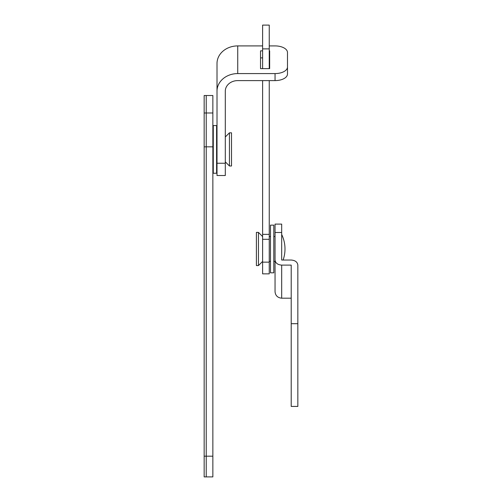 <?xml version="1.0" encoding="UTF-8"?>
<svg xmlns="http://www.w3.org/2000/svg" width="502" height="502" viewBox="0 0 502 502"><rect width="100%" height="100%" fill="white"/><g stroke="black" fill="none" stroke-linecap="round" stroke-linejoin="round"><path stroke-width="0.75" d="M212.861 146.841L204.157 146.841L204.157 95.518L206.228 95.518L206.228 146.841L206.228 95.518L212.861 95.518L212.861 476.9L206.228 476.9L206.228 456.174L206.228 476.9L204.157 476.9L204.157 456.174L212.861 456.174M206.228 146.841L206.228 456.174L206.228 146.841M204.157 146.841L204.157 456.174M216.594 149.408L216.594 173.24L213.275 173.24L213.275 125.569L216.594 125.569L216.594 149.408M225.298 163.238L225.298 91.157A12.437 10.548 0 0 1 237.735 80.609L275.046 80.609L275.046 73.581L237.735 73.581A20.726 17.583 180 0 0 217.008 91.157L217.008 163.238L225.298 163.238L225.298 175.524L217.008 175.524L217.008 163.238M260.532 57.881L262.609 57.881M269.241 57.881L269.656 57.881M275.046 73.581A12.437 6.589 0 0 0 287.483 66.992L287.483 74.02A12.437 6.589 180 0 1 275.046 80.609M287.483 66.992L287.483 52.497A12.437 6.589 0 0 0 275.046 45.908L269.241 45.908M269.241 50.853L269.656 50.853L269.656 68.636L260.532 68.636L260.532 50.853L262.609 50.853M262.609 45.908L237.735 45.908L237.735 73.581M217.008 91.157L217.008 63.49A20.726 17.583 0 0 1 237.735 45.908M229.445 159.874L229.445 165.986L231.516 165.986L231.516 132.823L229.445 132.823L229.445 159.874M273.797 258.461L273.797 272.812L270.484 272.812L270.484 225.141L273.797 225.141L273.797 258.461M258.461 265.558L258.461 232.395L256.39 232.395L256.39 265.558L258.461 265.558L262.609 261.416M281.678 259.063L281.678 238.889M269.241 80.609L269.241 273.854L262.609 273.854L262.609 80.609M269.241 48.882L262.609 48.882L262.609 25.1L269.241 25.1L269.241 68.636M262.609 48.882L262.609 68.636M269.241 234.359L262.609 234.359M269.241 239.297L262.609 239.297M281.678 298.188C277.675 297.78 275.466 295.64 275.046 291.769L275.046 224.105L281.678 224.105L281.678 260.036L291.21 260.036C295.214 260.362 297.422 262.05 297.843 265.106L297.843 406.425L291.21 406.425L291.21 265.106L281.678 265.106L281.678 298.188L291.21 298.188M275.046 260.036C275.466 263.092 277.675 264.78 281.678 265.106M204.157 112.981L212.861 112.981M269.241 262.151L262.609 262.151M291.21 323.696L297.843 323.696M275.046 232.482L281.678 232.482M212.861 161.845L213.275 161.845M216.594 161.845L217.008 161.845M225.298 161.845L229.445 165.986M225.298 136.971L229.445 132.823M212.861 136.971L213.275 136.971M216.594 136.971L217.008 136.971M283.109 260.036A33.396 33.396 0 0 0 281.678 234.472M275.046 261.416L273.797 261.416M270.484 261.416L269.241 261.416M262.609 236.542L258.461 232.395M275.046 236.542L273.797 236.542M270.484 236.542L269.241 236.542"/></g></svg>
